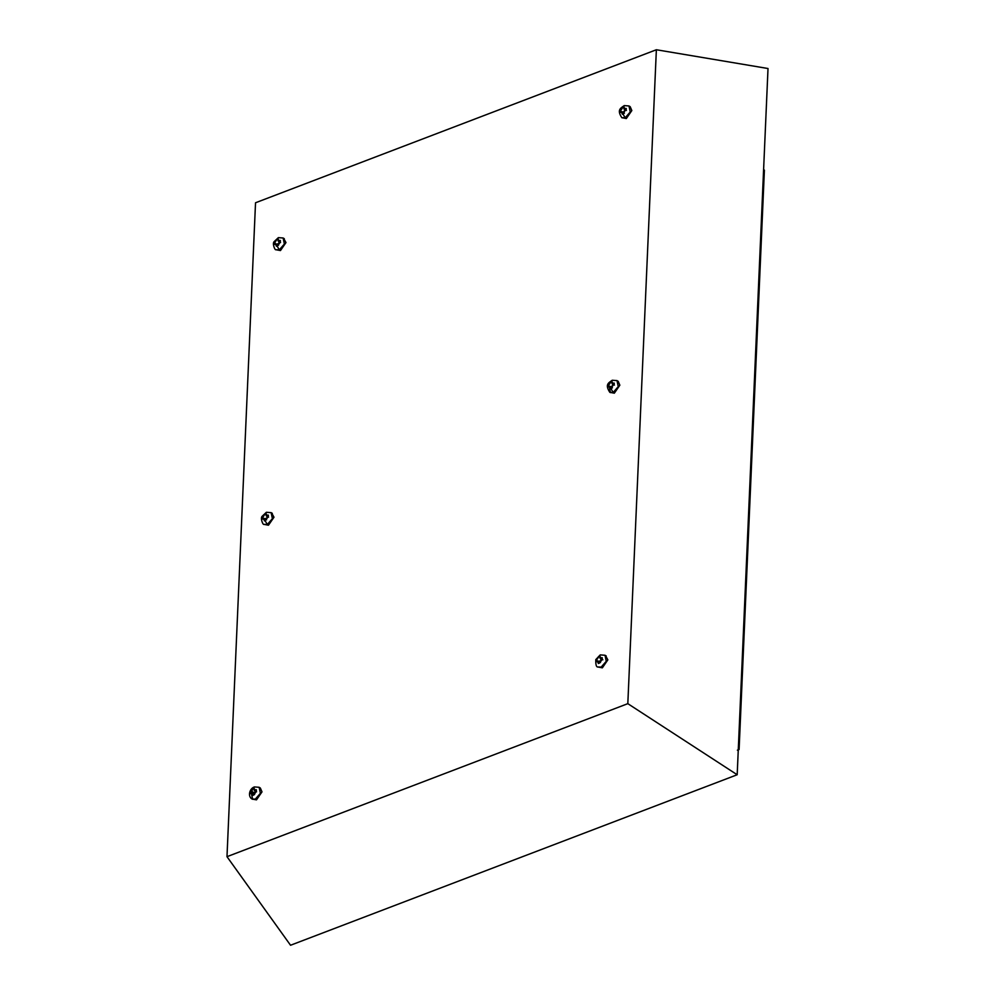 <?xml version="1.0" encoding="UTF-8"?>
<svg xmlns="http://www.w3.org/2000/svg" width="995" height="995" viewBox="0 0 995 995"><rect width="100%" height="100%" fill="white"/><g stroke="black" fill="none" stroke-linecap="round" stroke-linejoin="round"><path stroke-width="1.49" d="M255.528 202.769L656.364 49.75L627.82 703.664L226.984 856.683L255.528 202.769M627.82 703.664L737.183 774.744L290.54 945.25L226.984 856.683M737.183 774.744L768.016 68.518L656.364 49.75M275.963 249.72L279.284 249.844L284.383 244.049L283.14 238.004L278.364 237.643L274.272 241.511C272.021 243.166 274.931 250.653 275.951 249.72L280.466 250.566L285.975 242.581L283.687 238.427M278.998 240.616L276.709 239.21L278.115 238.676L278.177 241.064L280.366 240.479L280.304 242.083L277.804 245.703L276.411 246.238L275.752 243.738L278.563 245.205M276.709 239.21L274.222 242.83L276.51 244.235M278.961 241.549L278.923 242.531M277.816 243.738L276.797 244.123M275.752 243.738L274.147 244.434L274.222 242.83M259.16 787.294L260.342 788.015L261.996 791.871L256.486 799.856L251.971 799.01L255.305 799.134L260.392 793.338L259.16 787.294L254.384 786.933L252.73 788.5L251.834 791.435L254.198 792.878L252.531 793.525L250.23 792.119L250.168 793.724L252.208 793.052L252.419 795.527L253.825 794.993L256.312 791.373L256.387 789.769L254.185 790.353L256.561 791.796M252.606 799.296L251.66 794.632M254.185 790.353L254.123 787.965L253.414 788.227M254.931 791.821L254.981 790.838M255.018 789.906L252.73 788.5M251.834 791.435L250.23 792.119M268.55 517.151L266.175 515.708L268.376 515.124L268.314 516.728L265.093 520.609L267.294 524.489L263.961 524.365L268.476 525.211L273.986 517.226L271.697 513.072M267.008 515.261L264.72 513.855L266.125 513.321L266.175 515.708M264.521 518.88L262.232 517.475L262.158 519.079L264.197 518.407L266.573 519.85M263.762 518.383L264.421 520.882L265.093 520.609M264.72 513.855L262.232 517.475M266.971 516.194L266.934 517.176M265.814 518.383L264.807 518.768M629.002 105.968L630.183 106.689L631.837 110.557L626.34 118.542L621.825 117.696C616.539 109.661 620.917 108.045 624.226 105.607L629.002 105.968L630.245 112.012L625.146 117.82L621.825 117.696M622.062 111.726L622.273 114.214L623.666 113.679L624.412 110.644L626.166 110.047L626.241 108.455L624.039 109.027L623.977 106.652L622.584 107.186L620.084 110.806L620.009 112.398L622.062 111.726L624.425 113.181M622.372 112.211L620.084 110.806M622.659 112.099L623.678 111.714M624.785 110.507L624.823 109.512M624.872 108.579L622.584 107.186M597.846 666.986L601.167 667.11L606.266 661.302L605.022 655.257L600.246 654.897L595.794 659.61C595.632 664.697 596.316 667.16 597.833 666.986L602.348 667.832L607.858 659.847L605.569 655.693M602.858 659.784L600.495 658.342L602.249 657.745L602.186 659.337L599.687 662.968L598.293 663.503L598.082 661.016L596.03 661.687L596.104 660.095L598.592 656.476L599.997 655.941L600.06 658.317L602.423 659.772M600.88 657.869L598.592 656.476M598.393 661.501L596.104 660.095M600.843 658.802L600.806 659.797M599.699 661.003L598.679 661.389M617.012 380.612L618.193 381.334L619.848 385.202L614.338 393.187L609.835 392.341C604.55 384.306 608.928 382.689 612.236 380.252L617.012 380.612L618.256 386.657L613.156 392.465L609.835 392.341M610.47 392.627L609.525 387.963M610.072 386.371L610.283 388.858L611.676 388.324L612.422 385.289L614.176 384.692L614.238 383.1L612.049 383.672L611.987 381.296L610.582 381.831L608.094 385.451L608.02 387.043L610.072 386.371L612.435 387.826M610.383 386.856L608.094 385.451M610.669 386.744L611.689 386.358M612.796 385.152L612.833 384.157M612.883 383.224L610.582 381.831M737.382 750.168L739.098 749.521L764.396 170.145L763.6 169.66L764.396 170.145L739.098 749.521L738.315 749.024L739.098 749.521L738.278 749.832M279.558 240.715L278.003 239.472M277.767 244.82L279.495 242.307M279.284 249.844L277.095 245.964M283.14 238.004L284.321 238.725M274.807 244.098L276.361 245.355M276.598 239.994L274.869 242.506M254.011 788.749L255.578 790.005M255.504 791.597L253.787 794.109M250.889 791.796L252.618 789.284M252.382 794.644L250.815 793.388M267.568 515.36L266.001 514.116M265.777 519.465L267.506 516.952M267.294 524.489L272.394 518.693L271.15 512.649L272.332 513.37M262.817 518.743L264.371 519.999M264.608 514.639L262.879 517.151M625.146 117.82L622.957 113.927M622.236 113.331L620.669 112.074M620.743 110.482L622.46 107.97M625.357 110.283L623.629 112.796M623.865 107.435L625.432 108.691M605.022 655.257L606.204 655.979M596.689 661.364L598.244 662.62M598.48 657.26L596.751 659.772M600.246 654.897L599.276 656.19M601.44 657.981L599.885 656.725M599.649 662.085L601.378 659.573M613.156 392.465L610.967 388.572M610.246 387.975L608.679 386.719M608.741 385.127L610.47 382.615M613.368 384.928L611.639 387.441M611.875 382.08L613.43 383.336M280.54 242.506L278.177 241.064M254.571 794.495L252.208 793.052M254.384 786.933C249.521 788.537 247.531 796.286 251.971 799.01M263.961 524.365C262.941 525.298 260.031 517.81 262.282 516.156L266.374 512.288L271.15 512.649M626.402 110.482L624.039 109.027M600.445 662.471L598.082 661.016M614.412 385.127L612.049 383.672"/></g></svg>
